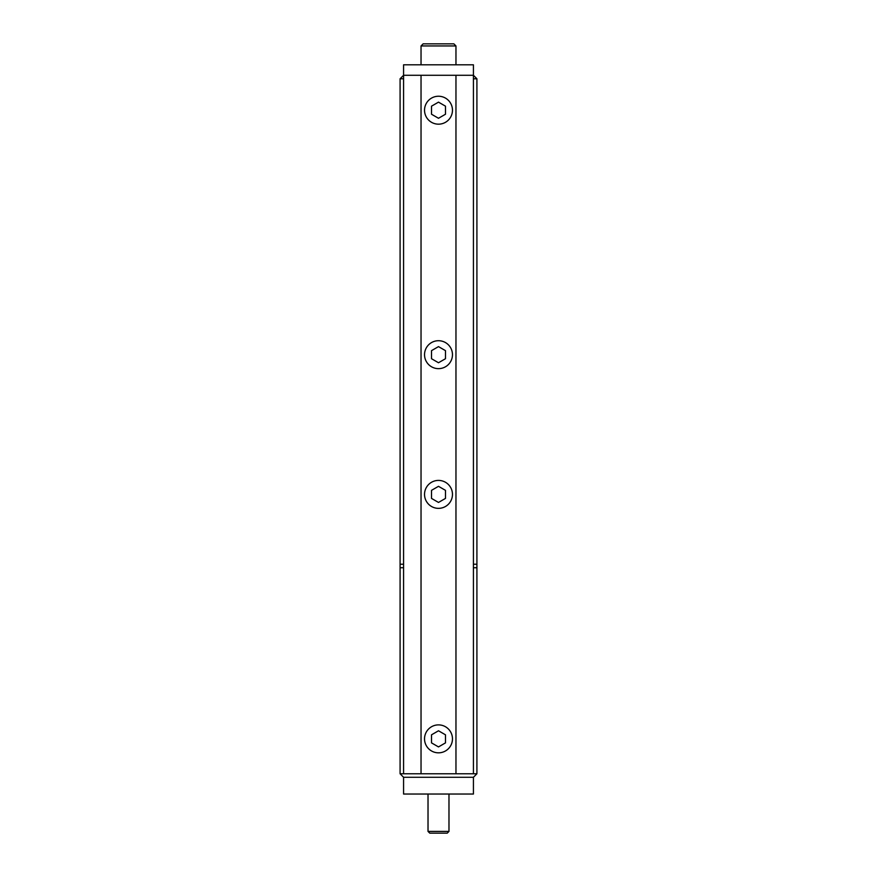<?xml version="1.0" encoding="UTF-8"?>
<svg xmlns="http://www.w3.org/2000/svg" width="877" height="877" viewBox="0 0 877 877"><rect width="100%" height="100%" fill="white"/><g stroke="black" fill="none" stroke-linecap="round" stroke-linejoin="round"><path stroke-width="1.32" d="M455.963 45.944L421.037 45.944L423.131 43.85L453.869 43.85L455.963 45.944L455.963 64.81M421.037 45.944L421.037 64.81M448.98 794.036L448.98 831.407L447.226 833.15L429.774 833.15L428.02 831.407L428.02 794.036M448.98 831.407L428.02 831.407M473.427 564.229L476.913 564.229L476.913 78.777L473.427 75.279L473.427 64.81L403.573 64.81L403.573 75.279L400.087 78.777L400.087 564.229L403.573 564.229M403.573 794.036L403.573 777.274L473.427 777.274L473.427 794.036L403.573 794.036M476.913 564.229L476.913 773.777L473.427 773.777L473.427 75.279L421.037 75.279L421.037 773.777L400.087 773.777L400.087 564.229M476.913 567.726L473.427 567.726M403.573 567.726L400.087 567.726M400.087 773.777L403.573 777.274L473.427 777.274L476.913 773.777M431.517 734.816L431.517 742.885L438.5 746.919L445.483 742.885L445.483 734.816L438.5 730.782L431.517 734.816M431.517 490.342L431.517 498.41L438.5 502.444L445.483 498.41L445.483 490.342L438.5 486.318L431.517 490.342M431.517 350.647L431.517 358.715L438.5 362.749L445.483 358.715L445.483 350.647L438.5 346.612L431.517 350.647M431.517 106.172L431.517 114.24L438.5 118.274L445.483 114.24L445.483 106.172L438.5 102.138L431.517 106.172M421.037 75.279L403.573 75.279L403.573 773.777M424.534 354.681A13.966 13.966 0 0 0 438.5 368.647A13.966 13.966 0 0 0 452.466 354.681A13.966 13.966 0 0 0 438.5 340.714A13.966 13.966 0 0 0 424.534 354.681M424.534 494.376A13.966 13.966 0 0 0 438.5 508.353A13.966 13.966 0 0 0 452.466 494.376A13.966 13.966 0 0 0 438.5 480.41A13.966 13.966 0 0 0 424.534 494.376M424.534 110.206A13.966 13.966 0 0 0 438.5 124.172A13.966 13.966 0 0 0 452.466 110.206A13.966 13.966 0 0 0 438.5 96.24A13.966 13.966 0 0 0 424.534 110.206M424.534 738.851A13.966 13.966 0 0 0 438.5 752.828A13.966 13.966 0 0 0 452.466 738.851A13.966 13.966 0 0 0 438.5 724.884A13.966 13.966 0 0 0 424.534 738.851M455.963 75.279L455.963 773.777L421.037 773.777M473.427 773.777L455.963 773.777M476.913 78.777L473.427 78.777M403.573 78.777L400.087 78.777"/></g></svg>
